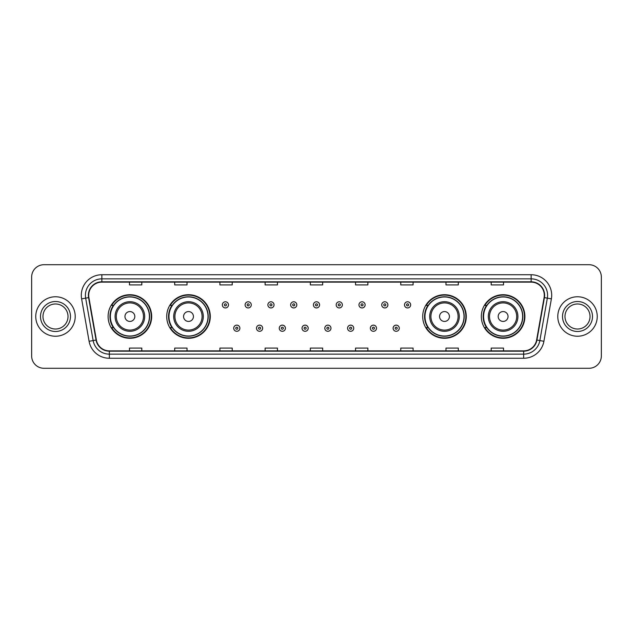 <?xml version="1.0" encoding="UTF-8"?>
<svg xmlns="http://www.w3.org/2000/svg" width="633" height="633" viewBox="0 0 633 633"><rect width="100%" height="100%" fill="white"/><g stroke="black" fill="none" stroke-linecap="round" stroke-linejoin="round"><path stroke-width="0.95" d="M481.325 316.5A21.783 21.783 0 0 0 503.108 338.283A21.783 21.783 0 0 0 524.899 316.5A21.783 21.783 0 0 0 503.108 294.717A21.783 21.783 0 0 0 481.325 316.5M422.709 316.5A21.783 21.783 0 0 0 444.501 338.283A21.783 21.783 0 0 0 466.284 316.5A21.783 21.783 0 0 0 444.501 294.717A21.783 21.783 0 0 0 422.709 316.5M166.716 316.5A21.783 21.783 0 0 0 188.499 338.283A21.783 21.783 0 0 0 210.291 316.5A21.783 21.783 0 0 0 188.499 294.717A21.783 21.783 0 0 0 166.716 316.5M108.101 316.5A21.783 21.783 0 0 0 129.892 338.283A21.783 21.783 0 0 0 151.675 316.5A21.783 21.783 0 0 0 129.892 294.717A21.783 21.783 0 0 0 108.101 316.5M113.331 327.601A19.932 19.932 0 0 1 113.331 305.399M171.939 327.601A19.932 19.932 0 0 1 171.939 305.399M427.94 327.601A19.932 19.932 0 0 1 427.94 305.399M486.548 327.601A19.932 19.932 0 0 1 486.548 305.399M31.65 277.04L31.65 355.96A12.328 12.328 0 0 0 43.978 368.287L589.022 368.287A12.328 12.328 0 0 0 601.35 355.96L601.35 277.04A12.328 12.328 0 0 0 589.022 264.713L43.978 264.713A12.328 12.328 0 0 0 31.65 277.04L31.65 355.96M35.757 316.5A19.734 19.734 0 0 0 55.49 336.234A19.734 19.734 0 0 0 75.216 316.5A19.734 19.734 0 0 0 55.49 296.766A19.734 19.734 0 0 0 35.757 316.5A19.734 19.734 0 0 0 55.49 336.234A19.734 19.734 0 0 0 75.216 316.5A19.734 19.734 0 0 0 55.49 296.766A19.734 19.734 0 0 0 35.757 316.5M557.784 316.5A19.734 19.734 0 0 0 577.51 336.234A19.734 19.734 0 0 0 597.243 316.5A19.734 19.734 0 0 0 577.51 296.766A19.734 19.734 0 0 0 557.784 316.5A19.734 19.734 0 0 0 577.51 336.234A19.734 19.734 0 0 0 597.243 316.5A19.734 19.734 0 0 0 577.51 296.766A19.734 19.734 0 0 0 557.784 316.5M88.699 295.287A13.151 13.151 0 0 1 101.858 282.136L531.142 282.136A13.151 13.151 0 0 1 544.095 297.573L536.618 339.992A13.151 13.151 0 0 1 523.665 350.864L109.335 350.864A13.151 13.151 0 0 1 96.382 339.992L88.905 297.573A13.151 13.151 0 0 1 88.699 295.287M88.375 295.287A13.483 13.483 0 0 0 88.58 297.629L96.058 340.048A13.483 13.483 0 0 0 109.335 351.188L523.665 351.188A13.483 13.483 0 0 0 536.942 340.048L544.42 297.629A13.483 13.483 0 0 0 531.142 281.812L101.858 281.812A13.483 13.483 0 0 0 88.375 295.287M81.617 298.863A20.549 20.549 0 0 1 101.858 274.738L531.142 274.738A20.549 20.549 0 0 1 551.383 298.863L543.905 341.282A20.549 20.549 0 0 1 523.665 358.262L109.335 358.262A20.549 20.549 0 0 1 89.095 341.282L81.617 298.863L85.661 298.143A16.442 16.442 0 0 1 101.858 278.852L531.142 278.852A16.442 16.442 0 0 1 547.339 298.143L539.854 340.562A16.442 16.442 0 0 1 523.665 354.148L109.335 354.148A16.442 16.442 0 0 1 93.146 340.562L85.661 298.143A16.442 16.442 0 0 1 85.415 295.287M589.022 264.713L43.978 264.713M43.978 368.287L589.022 368.287M601.35 355.96L601.35 277.04M536.942 340.048L539.854 340.562L547.339 298.143L551.383 298.863M310.336 282.136L310.336 284.921L322.664 284.921L322.664 282.136M265.116 282.136L265.116 284.921L277.452 284.921L277.452 282.136M219.904 282.136L219.904 284.921L232.24 284.921L232.24 282.136M174.692 282.136L174.692 284.921L187.02 284.921L187.02 282.136M129.48 282.136L129.48 284.921L141.808 284.921L141.808 282.136M355.548 282.136L355.548 284.921L367.884 284.921L367.884 282.136M400.76 282.136L400.76 284.921L413.096 284.921L413.096 282.136M445.98 282.136L445.98 284.921L458.308 284.921L458.308 282.136M491.192 282.136L491.192 284.921L503.52 284.921L503.52 282.136M322.664 350.864L322.664 348.079L310.336 348.079L310.336 350.864M277.452 350.864L277.452 348.079L265.116 348.079L265.116 350.864M232.24 350.864L232.24 348.079L219.904 348.079L219.904 350.864M187.02 350.864L187.02 348.079L174.692 348.079L174.692 350.864M141.808 350.864L141.808 348.079L129.48 348.079L129.48 350.864M367.884 350.864L367.884 348.079L355.548 348.079L355.548 350.864M413.096 350.864L413.096 348.079L400.76 348.079L400.76 350.864M458.308 350.864L458.308 348.079L445.98 348.079L445.98 350.864M503.52 350.864L503.52 348.079L491.192 348.079L491.192 350.864M68.016 316.5A12.525 12.525 0 0 0 55.49 303.975A12.525 12.525 0 0 0 42.965 316.5A12.525 12.525 0 0 0 55.49 329.025A12.525 12.525 0 0 0 68.016 316.5A12.525 12.525 0 0 1 55.49 329.025A12.525 12.525 0 0 1 42.965 316.5M134.821 316.5A4.929 4.929 0 0 0 129.892 311.571A4.929 4.929 0 0 0 124.954 316.5A4.929 4.929 0 0 0 129.892 321.429A4.929 4.929 0 0 0 134.821 316.5M144.688 316.5A14.796 14.796 0 0 0 129.892 301.704A14.796 14.796 0 0 0 115.087 316.5A14.796 14.796 0 0 0 129.892 331.296A14.796 14.796 0 0 0 144.688 316.5A14.796 14.796 0 0 1 129.892 331.296A14.796 14.796 0 0 1 115.087 316.5M149.412 316.5A19.528 19.528 0 0 0 129.892 296.972A19.528 19.528 0 0 0 110.364 316.5A19.528 19.528 0 0 0 129.892 336.028A19.528 19.528 0 0 0 149.412 316.5M151.263 316.5A21.372 21.372 0 0 1 111.622 327.601L113.6 327.601A19.71 19.71 0 0 0 149.594 316.547A19.71 19.71 0 0 0 113.6 305.399L111.622 305.399A21.372 21.372 0 0 1 151.263 316.5M193.437 316.5A4.929 4.929 0 0 0 188.499 311.571A4.929 4.929 0 0 0 183.57 316.5A4.929 4.929 0 0 0 188.499 321.429A4.929 4.929 0 0 0 193.437 316.5M203.304 316.5A14.796 14.796 0 0 0 188.499 301.704A14.796 14.796 0 0 0 173.703 316.5A14.796 14.796 0 0 0 188.499 331.296A14.796 14.796 0 0 0 203.304 316.5A14.796 14.796 0 0 1 188.499 331.296A14.796 14.796 0 0 1 173.703 316.5M208.028 316.5A19.528 19.528 0 0 0 188.499 296.972A19.528 19.528 0 0 0 168.979 316.5A19.528 19.528 0 0 0 188.499 336.028A19.528 19.528 0 0 0 208.028 316.5M209.879 316.5A21.372 21.372 0 0 1 170.237 327.601L172.216 327.601A19.71 19.71 0 0 0 208.21 316.547A19.71 19.71 0 0 0 172.216 305.399L170.237 305.399A21.372 21.372 0 0 1 209.879 316.5M449.43 316.5A4.929 4.929 0 0 0 444.501 311.571A4.929 4.929 0 0 0 439.563 316.5A4.929 4.929 0 0 0 444.501 321.429A4.929 4.929 0 0 0 449.43 316.5M459.297 316.5A14.796 14.796 0 0 0 444.501 301.704A14.796 14.796 0 0 0 429.696 316.5A14.796 14.796 0 0 0 444.501 331.296A14.796 14.796 0 0 0 459.297 316.5A14.796 14.796 0 0 1 444.501 331.296A14.796 14.796 0 0 1 429.696 316.5M464.021 316.5A19.528 19.528 0 0 0 444.501 296.972A19.528 19.528 0 0 0 424.972 316.5A19.528 19.528 0 0 0 444.501 336.028A19.528 19.528 0 0 0 464.021 316.5M465.872 316.5A21.372 21.372 0 0 1 426.231 327.601L428.209 327.601A19.71 19.71 0 0 0 464.203 316.547A19.71 19.71 0 0 0 428.209 305.399L426.231 305.399A21.372 21.372 0 0 1 465.872 316.5M508.046 316.5A4.929 4.929 0 0 0 503.108 311.571A4.929 4.929 0 0 0 498.179 316.5A4.929 4.929 0 0 0 503.108 321.429A4.929 4.929 0 0 0 508.046 316.5M517.913 316.5A14.796 14.796 0 0 0 503.108 301.704A14.796 14.796 0 0 0 488.312 316.5A14.796 14.796 0 0 0 503.108 331.296A14.796 14.796 0 0 0 517.913 316.5A14.796 14.796 0 0 1 503.108 331.296A14.796 14.796 0 0 1 488.312 316.5M522.636 316.5A19.528 19.528 0 0 0 503.108 296.972A19.528 19.528 0 0 0 483.588 316.5A19.528 19.528 0 0 0 503.108 336.028A19.528 19.528 0 0 0 522.636 316.5M524.488 316.5A21.372 21.372 0 0 1 484.846 327.601L486.824 327.601A19.71 19.71 0 0 0 522.818 316.547A19.71 19.71 0 0 0 486.824 305.399L484.846 305.399A21.372 21.372 0 0 1 524.488 316.5M590.035 316.5A12.525 12.525 0 0 0 577.51 303.975A12.525 12.525 0 0 0 564.984 316.5A12.525 12.525 0 0 0 577.51 329.025A12.525 12.525 0 0 0 590.035 316.5A12.525 12.525 0 0 1 577.51 329.025A12.525 12.525 0 0 1 564.984 316.5M228.497 304.869A3.086 3.086 0 0 1 225.411 307.947A3.086 3.086 0 0 1 222.333 304.869A3.086 3.086 0 0 1 225.411 301.783A3.086 3.086 0 0 1 228.497 304.869A3.086 3.086 0 0 0 225.411 301.783A3.086 3.086 0 0 0 222.333 304.869M251.269 304.869A3.086 3.086 0 0 1 248.183 307.947A3.086 3.086 0 0 1 245.106 304.869A3.086 3.086 0 0 1 248.183 301.783A3.086 3.086 0 0 1 251.269 304.869A3.086 3.086 0 0 0 248.183 301.783A3.086 3.086 0 0 0 245.106 304.869M274.042 304.869A3.086 3.086 0 0 1 270.956 307.947A3.086 3.086 0 0 1 267.878 304.869A3.086 3.086 0 0 1 270.956 301.783A3.086 3.086 0 0 1 274.042 304.869A3.086 3.086 0 0 0 270.956 301.783A3.086 3.086 0 0 0 267.878 304.869M296.814 304.869A3.086 3.086 0 0 1 293.728 307.947A3.086 3.086 0 0 1 290.642 304.869A3.086 3.086 0 0 1 293.728 301.783A3.086 3.086 0 0 1 296.814 304.869A3.086 3.086 0 0 0 293.728 301.783A3.086 3.086 0 0 0 290.642 304.869M319.586 304.869A3.086 3.086 0 0 1 316.5 307.947A3.086 3.086 0 0 1 313.414 304.869A3.086 3.086 0 0 1 316.5 301.783A3.086 3.086 0 0 1 319.586 304.869A3.086 3.086 0 0 0 316.5 301.783A3.086 3.086 0 0 0 313.414 304.869M342.358 304.869A3.086 3.086 0 0 1 339.272 307.947A3.086 3.086 0 0 1 336.186 304.869A3.086 3.086 0 0 1 339.272 301.783A3.086 3.086 0 0 1 342.358 304.869A3.086 3.086 0 0 0 339.272 301.783A3.086 3.086 0 0 0 336.186 304.869M365.122 304.869A3.086 3.086 0 0 1 362.044 307.947A3.086 3.086 0 0 1 358.958 304.869A3.086 3.086 0 0 1 362.044 301.783A3.086 3.086 0 0 1 365.122 304.869A3.086 3.086 0 0 0 362.044 301.783A3.086 3.086 0 0 0 358.958 304.869M387.894 304.869A3.086 3.086 0 0 1 384.817 307.947A3.086 3.086 0 0 1 381.731 304.869A3.086 3.086 0 0 1 384.817 301.783A3.086 3.086 0 0 1 387.894 304.869A3.086 3.086 0 0 0 384.817 301.783A3.086 3.086 0 0 0 381.731 304.869M410.667 304.869A3.086 3.086 0 0 1 407.589 307.947A3.086 3.086 0 0 1 404.503 304.869A3.086 3.086 0 0 1 407.589 301.783A3.086 3.086 0 0 1 410.667 304.869A3.086 3.086 0 0 0 407.589 301.783A3.086 3.086 0 0 0 404.503 304.869M233.719 328.218A3.086 3.086 0 0 1 236.797 325.133A3.086 3.086 0 0 1 239.883 328.218A3.086 3.086 0 0 1 236.797 331.296A3.086 3.086 0 0 1 233.719 328.218A3.086 3.086 0 0 0 236.797 331.296A3.086 3.086 0 0 0 239.883 328.218M256.492 328.218A3.086 3.086 0 0 1 259.57 325.133A3.086 3.086 0 0 1 262.655 328.218A3.086 3.086 0 0 1 259.57 331.296A3.086 3.086 0 0 1 256.492 328.218A3.086 3.086 0 0 0 259.57 331.296A3.086 3.086 0 0 0 262.655 328.218M279.264 328.218A3.086 3.086 0 0 1 282.342 325.133A3.086 3.086 0 0 1 285.428 328.218A3.086 3.086 0 0 1 282.342 331.296A3.086 3.086 0 0 1 279.264 328.218A3.086 3.086 0 0 0 282.342 331.296A3.086 3.086 0 0 0 285.428 328.218M302.028 328.218A3.086 3.086 0 0 1 305.114 325.133A3.086 3.086 0 0 1 308.2 328.218A3.086 3.086 0 0 1 305.114 331.296A3.086 3.086 0 0 1 302.028 328.218A3.086 3.086 0 0 0 305.114 331.296A3.086 3.086 0 0 0 308.2 328.218M324.8 328.218A3.086 3.086 0 0 1 327.886 325.133A3.086 3.086 0 0 1 330.972 328.218A3.086 3.086 0 0 1 327.886 331.296A3.086 3.086 0 0 1 324.8 328.218A3.086 3.086 0 0 0 327.886 331.296A3.086 3.086 0 0 0 330.972 328.218M347.572 328.218A3.086 3.086 0 0 1 350.658 325.133A3.086 3.086 0 0 1 353.736 328.218A3.086 3.086 0 0 1 350.658 331.296A3.086 3.086 0 0 1 347.572 328.218A3.086 3.086 0 0 0 350.658 331.296A3.086 3.086 0 0 0 353.736 328.218M370.345 328.218A3.086 3.086 0 0 1 373.43 325.133A3.086 3.086 0 0 1 376.508 328.218A3.086 3.086 0 0 1 373.43 331.296A3.086 3.086 0 0 1 370.345 328.218A3.086 3.086 0 0 0 373.43 331.296A3.086 3.086 0 0 0 376.508 328.218M393.117 328.218A3.086 3.086 0 0 1 396.203 325.133A3.086 3.086 0 0 1 399.281 328.218A3.086 3.086 0 0 1 396.203 331.296A3.086 3.086 0 0 1 393.117 328.218A3.086 3.086 0 0 0 396.203 331.296A3.086 3.086 0 0 0 399.281 328.218M531.142 274.738L531.142 281.812M85.661 298.143L88.58 297.629M109.335 358.262L109.335 351.188M523.665 351.188L523.665 358.262M89.095 341.282L96.058 340.048M544.42 297.629L547.339 298.143M101.858 274.738L101.858 281.812M539.854 340.562L543.905 341.282M70.485 316.5A14.994 14.994 0 0 0 55.49 301.506A14.994 14.994 0 0 0 40.496 316.5A14.994 14.994 0 0 0 55.49 331.494A14.994 14.994 0 0 0 70.485 316.5M143.485 316.5A13.594 13.594 0 0 0 129.892 302.906A13.594 13.594 0 0 0 116.298 316.5A13.594 13.594 0 0 0 129.892 330.094A13.594 13.594 0 0 0 143.485 316.5M202.093 316.5A13.594 13.594 0 0 0 188.499 302.906A13.594 13.594 0 0 0 174.906 316.5A13.594 13.594 0 0 0 188.499 330.094A13.594 13.594 0 0 0 202.093 316.5M458.094 316.5A13.594 13.594 0 0 0 444.501 302.906A13.594 13.594 0 0 0 430.907 316.5A13.594 13.594 0 0 0 444.501 330.094A13.594 13.594 0 0 0 458.094 316.5M516.702 316.5A13.594 13.594 0 0 0 503.108 302.906A13.594 13.594 0 0 0 489.515 316.5A13.594 13.594 0 0 0 503.108 330.094A13.594 13.594 0 0 0 516.702 316.5M592.504 316.5A14.994 14.994 0 0 0 577.51 301.506A14.994 14.994 0 0 0 562.515 316.5A14.994 14.994 0 0 0 577.51 331.494A14.994 14.994 0 0 0 592.504 316.5M224.383 304.869A1.029 1.029 0 0 0 225.411 305.897A1.029 1.029 0 0 0 226.44 304.869A1.029 1.029 0 0 0 225.411 303.84A1.029 1.029 0 0 0 224.383 304.869M247.155 304.869A1.029 1.029 0 0 0 248.183 305.897A1.029 1.029 0 0 0 249.212 304.869A1.029 1.029 0 0 0 248.183 303.84A1.029 1.029 0 0 0 247.155 304.869M269.927 304.869A1.029 1.029 0 0 0 270.956 305.897A1.029 1.029 0 0 0 271.984 304.869A1.029 1.029 0 0 0 270.956 303.84A1.029 1.029 0 0 0 269.927 304.869M292.699 304.869A1.029 1.029 0 0 0 293.728 305.897A1.029 1.029 0 0 0 294.756 304.869A1.029 1.029 0 0 0 293.728 303.84A1.029 1.029 0 0 0 292.699 304.869M315.471 304.869A1.029 1.029 0 0 0 316.5 305.897A1.029 1.029 0 0 0 317.529 304.869A1.029 1.029 0 0 0 316.5 303.84A1.029 1.029 0 0 0 315.471 304.869M338.244 304.869A1.029 1.029 0 0 0 339.272 305.897A1.029 1.029 0 0 0 340.301 304.869A1.029 1.029 0 0 0 339.272 303.84A1.029 1.029 0 0 0 338.244 304.869M361.016 304.869A1.029 1.029 0 0 0 362.044 305.897A1.029 1.029 0 0 0 363.073 304.869A1.029 1.029 0 0 0 362.044 303.84A1.029 1.029 0 0 0 361.016 304.869M383.788 304.869A1.029 1.029 0 0 0 384.817 305.897A1.029 1.029 0 0 0 385.845 304.869A1.029 1.029 0 0 0 384.817 303.84A1.029 1.029 0 0 0 383.788 304.869M406.56 304.869A1.029 1.029 0 0 0 407.589 305.897A1.029 1.029 0 0 0 408.617 304.869A1.029 1.029 0 0 0 407.589 303.84A1.029 1.029 0 0 0 406.56 304.869M237.826 328.218A1.029 1.029 0 0 0 236.797 327.19A1.029 1.029 0 0 0 235.769 328.218A1.029 1.029 0 0 0 236.797 329.239A1.029 1.029 0 0 0 237.826 328.218M260.598 328.218A1.029 1.029 0 0 0 259.57 327.19A1.029 1.029 0 0 0 258.541 328.218A1.029 1.029 0 0 0 259.57 329.239A1.029 1.029 0 0 0 260.598 328.218M283.37 328.218A1.029 1.029 0 0 0 282.342 327.19A1.029 1.029 0 0 0 281.313 328.218A1.029 1.029 0 0 0 282.342 329.239A1.029 1.029 0 0 0 283.37 328.218M306.143 328.218A1.029 1.029 0 0 0 305.114 327.19A1.029 1.029 0 0 0 304.085 328.218A1.029 1.029 0 0 0 305.114 329.239A1.029 1.029 0 0 0 306.143 328.218M328.915 328.218A1.029 1.029 0 0 0 327.886 327.19A1.029 1.029 0 0 0 326.857 328.218A1.029 1.029 0 0 0 327.886 329.239A1.029 1.029 0 0 0 328.915 328.218M351.687 328.218A1.029 1.029 0 0 0 350.658 327.19A1.029 1.029 0 0 0 349.63 328.218A1.029 1.029 0 0 0 350.658 329.239A1.029 1.029 0 0 0 351.687 328.218M374.459 328.218A1.029 1.029 0 0 0 373.43 327.19A1.029 1.029 0 0 0 372.402 328.218A1.029 1.029 0 0 0 373.43 329.239A1.029 1.029 0 0 0 374.459 328.218M397.231 328.218A1.029 1.029 0 0 0 396.203 327.19A1.029 1.029 0 0 0 395.174 328.218A1.029 1.029 0 0 0 396.203 329.239A1.029 1.029 0 0 0 397.231 328.218"/></g></svg>

